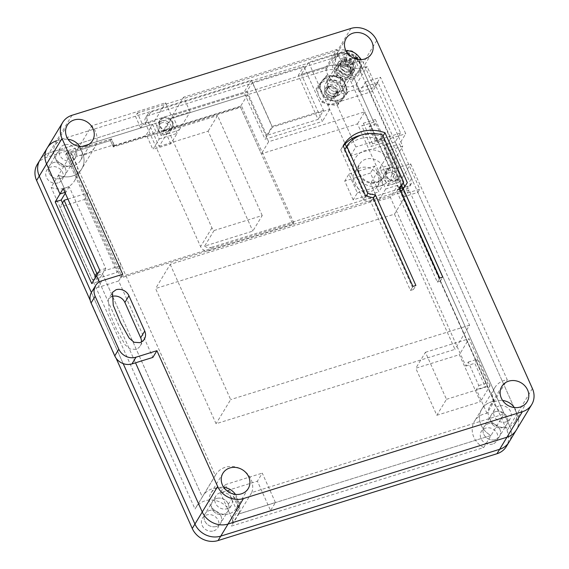 <?xml version="1.0" encoding="UTF-8"?>
<svg xmlns="http://www.w3.org/2000/svg" width="569" height="569" viewBox="0 0 569 569"><rect width="100%" height="100%" fill="white"/><g stroke="black" fill="none" stroke-linecap="round" stroke-linejoin="round"><path stroke-width="0.43" stroke-dasharray="2.85 2.13" d="M216.611 498.472A9.076 8.03 31.2 0 0 212.393 501.716A9.076 8.03 31.2 0 0 216.007 513.281A9.076 8.03 31.2 0 0 227.934 511.104A9.076 8.03 31.2 0 0 226.626 501.445A9.076 8.03 31.2 0 0 216.611 498.472A9.076 8.03 31.2 0 0 212.393 501.716A9.076 8.03 31.2 0 0 213.702 511.375A9.076 8.03 31.2 0 0 223.717 514.348A9.076 8.03 31.2 0 0 227.934 511.104A9.076 8.03 31.2 0 0 226.626 501.445A9.076 8.03 31.2 0 0 216.611 498.472M495.521 411.65A9.076 8.03 31.2 0 0 491.303 414.893A9.076 8.03 31.2 0 0 494.916 426.458A9.076 8.03 31.2 0 0 506.837 424.282A9.076 8.03 31.2 0 0 505.535 414.623A9.076 8.03 31.2 0 0 495.521 411.65A9.076 8.03 31.2 0 0 491.303 414.893A9.076 8.03 31.2 0 0 492.612 424.552A9.076 8.03 31.2 0 0 502.619 427.525A9.076 8.03 31.2 0 0 506.837 424.282A9.076 8.03 31.2 0 0 505.535 414.623A9.076 8.03 31.2 0 0 495.521 411.65M532.399 388.513L516.986 414.012A20.171 17.845 31.2 0 1 516.332 430.022A20.171 17.845 31.2 0 0 516.986 414.012L417.852 192.393L402.923 197.038L494.276 401.266A20.171 17.845 31.2 0 0 481.808 409.154A20.171 17.845 31.2 0 0 490.976 435.498L238.781 514.006A20.171 17.845 31.2 0 0 227.842 490.279A20.171 17.845 31.2 0 0 202.898 495.976A20.171 17.845 31.2 0 0 202.336 496.986L102.512 273.81L96.538 275.673L102.512 273.81L105.756 268.447L69.205 186.732L63.23 188.595M99.326 281.897L135.514 362.809L99.326 281.897M122.733 274.279L118.679 280.986L152.862 357.41M251.754 492.541A20.171 17.845 31.2 0 0 240.822 468.806A20.171 17.845 31.2 0 0 215.879 474.503A20.171 17.845 31.2 0 0 215.317 475.513L71.41 153.794A20.171 17.845 31.2 0 0 94.739 147.371A20.171 17.845 31.2 0 0 91.737 125.799L165.622 102.797L172.194 117.491L190.117 111.915L183.538 97.221L336.862 49.489A20.171 17.845 31.2 0 0 367.147 66.573L402.752 146.176L390.811 149.896L398.698 167.528L410.64 163.815L507.256 379.8A20.171 17.845 31.2 0 0 494.788 387.681A20.171 17.845 31.2 0 0 503.956 414.033L251.754 492.541L238.781 514.006A20.171 17.845 31.2 0 0 227.842 490.279A20.171 17.845 31.2 0 0 202.898 495.976A20.171 17.845 31.2 0 0 202.336 496.986L215.317 475.513M343.299 146.02A36.985 32.718 31.2 0 0 341.165 149.085A36.985 32.718 31.2 0 0 340.753 149.789L363.065 199.669A36.985 32.718 31.2 0 0 370.768 201.668L410.477 290.439L413.457 289.507L372.915 198.88A33.621 29.737 31.2 0 1 365.412 197.315L344.38 150.287L344.857 149.491M344.38 150.287A33.621 29.737 31.2 0 1 380.213 139.128L401.245 186.155M404.758 186.397L404.872 186.653A36.985 32.718 31.2 0 1 404.459 187.357A36.985 32.718 31.2 0 1 400.626 192.372L440.335 281.143L437.348 282.075L396.806 191.44A33.621 29.737 31.2 0 0 399.666 188.375M403.201 182.926L382.56 136.773A36.985 32.718 31.2 0 0 360.902 135.202M163.552 118.26A6.721 5.946 31.2 0 0 159.725 122.563A6.721 5.946 31.2 0 0 163.104 129.227A6.721 5.946 31.2 0 0 170.572 129.113A6.721 5.946 31.2 0 0 171.646 121.353A6.721 5.946 31.2 0 0 163.552 118.26M341.798 60.428A9.076 8.03 31.2 0 0 337.581 63.664A9.076 8.03 31.2 0 0 341.194 75.236A9.076 8.03 31.2 0 0 353.114 73.06A9.076 8.03 31.2 0 0 351.813 63.401A9.076 8.03 31.2 0 0 341.798 60.428M65.293 193.204L65.961 192.102L58.429 175.266A20.171 17.845 31.2 0 0 81.758 168.844A20.171 17.845 31.2 0 0 78.757 147.264L140.699 127.982L135.436 116.225L137.385 113.011L142.648 124.767L154.59 121.048L161.162 135.742L179.079 130.166L172.507 115.471L325.824 67.739A20.171 17.845 31.2 0 0 356.116 84.817L359.38 92.121L374.31 87.47L380.476 77.277L405.718 133.708L399.552 143.907L419.801 189.171L404.872 193.816L402.696 188.951M137.385 113.011L337.46 50.726A20.171 17.845 31.2 0 1 363.264 62.782L374.31 87.47M417.852 192.393L419.801 189.171M401.358 185.971L399.609 182.059L387.667 185.779L379.779 168.147L391.721 164.427L384.623 148.552L390.789 138.352L365.547 81.922L359.38 92.121M391.721 164.427L402.752 146.176M356.116 84.817L367.147 66.573M486.979 413.343L476.353 389.587L478.785 385.562L468.266 362.048L465.833 366.073L390.362 197.358L397.667 185.281L494.276 401.266A20.171 17.845 31.2 0 0 481.808 409.154A20.171 17.845 31.2 0 0 490.976 435.498L238.781 514.006L231.476 526.083L483.671 447.575A20.171 17.845 -148.8 0 1 474.503 421.231A20.171 17.845 -148.8 0 1 486.979 413.343L507.256 379.8M483.671 447.575L503.956 414.033M390.05 168.296A6.721 5.946 31.2 0 0 386.23 172.599A6.721 5.946 31.2 0 0 389.601 179.263A6.721 5.946 31.2 0 0 397.077 179.157A6.721 5.946 31.2 0 0 398.151 171.39A6.721 5.946 31.2 0 0 390.05 168.296M384.623 148.552L399.552 143.907M135.436 116.225L56.608 140.771A20.171 17.845 31.2 0 0 47.227 147.968M69.205 186.732L65.961 192.102L64.944 192.422L65.961 192.102L58.429 175.266A20.171 17.845 31.2 0 0 81.758 168.844A20.171 17.845 31.2 0 0 78.757 147.264L91.737 125.799M113.089 146.382L114.063 144.775L72.427 157.734L78.757 147.264L152.641 124.27L145.344 136.347L113.089 146.382L110.464 140.507L65.67 154.448L75.997 177.528A20.171 17.845 -148.8 0 1 74.454 180.921A20.171 17.845 -148.8 0 1 51.125 187.343L71.41 153.794M325.824 67.739L336.862 49.489M60.947 150.465A9.076 8.03 31.2 0 0 56.722 153.708A9.076 8.03 31.2 0 0 60.342 165.273A9.076 8.03 31.2 0 0 72.263 163.104A9.076 8.03 31.2 0 0 70.954 153.438A9.076 8.03 31.2 0 0 60.947 150.465A9.076 8.03 31.2 0 0 56.722 153.708A9.076 8.03 31.2 0 0 58.031 163.367A9.076 8.03 31.2 0 0 68.045 166.34A9.076 8.03 31.2 0 0 72.263 163.104A9.076 8.03 31.2 0 0 70.954 153.438A9.076 8.03 31.2 0 0 60.947 150.465M64.354 144.832A9.076 8.03 31.2 0 0 60.129 148.068A9.076 8.03 31.2 0 0 63.749 159.64A9.076 8.03 31.2 0 0 75.67 157.464A9.076 8.03 31.2 0 0 74.361 147.805A9.076 8.03 31.2 0 0 64.354 144.832M220.018 492.839A9.076 8.03 31.2 0 0 215.8 496.076A9.076 8.03 31.2 0 0 219.414 507.648A9.076 8.03 31.2 0 0 231.341 505.471A9.076 8.03 31.2 0 0 230.032 495.812A9.076 8.03 31.2 0 0 220.018 492.839M498.928 406.017A9.076 8.03 31.2 0 0 494.71 409.253A9.076 8.03 31.2 0 0 498.323 420.825A9.076 8.03 31.2 0 0 510.244 418.649A9.076 8.03 31.2 0 0 508.942 408.99A9.076 8.03 31.2 0 0 498.928 406.017M343.256 58.01A9.076 8.03 31.2 0 0 339.039 61.246A9.076 8.03 31.2 0 0 342.652 72.818A9.076 8.03 31.2 0 0 354.579 70.641A9.076 8.03 31.2 0 0 353.271 60.983A9.076 8.03 31.2 0 0 343.256 58.01M352.595 78.878A14.794 13.087 -148.8 0 1 336.279 74.034A14.794 13.087 -148.8 0 1 334.145 58.294A14.794 13.087 -148.8 0 1 353.577 54.745A14.794 13.087 -148.8 0 1 359.466 73.6A14.794 13.087 -148.8 0 1 352.595 78.878M514.333 407.56A14.794 13.087 -148.8 0 1 515.137 421.608A14.794 13.087 -148.8 0 1 508.266 426.885A14.794 13.087 -148.8 0 1 491.95 422.042A14.794 13.087 -148.8 0 1 489.817 406.294A14.794 13.087 -148.8 0 1 502.626 400.484M79.76 146.375A14.794 13.087 -148.8 0 1 80.563 160.422A14.794 13.087 -148.8 0 1 73.686 165.7A14.794 13.087 -148.8 0 1 57.369 160.856A14.794 13.087 -148.8 0 1 55.243 145.116A14.794 13.087 -148.8 0 1 68.052 139.298M235.424 494.383A14.794 13.087 -148.8 0 1 236.227 508.43A14.794 13.087 -148.8 0 1 229.357 513.707A14.794 13.087 -148.8 0 1 213.041 508.864A14.794 13.087 -148.8 0 1 210.914 493.117A14.794 13.087 -148.8 0 1 223.724 487.306M379.779 168.147L390.811 149.896M387.667 185.779L398.698 167.528M399.609 182.059L410.64 163.815M402.923 197.038L404.872 193.816M161.162 135.742L172.194 117.491M154.59 121.048L165.622 102.797M179.079 130.166L190.117 111.915M172.507 115.471L183.538 97.221M140.699 127.982L142.648 124.767M388.663 172.763A5.299 4.687 31.2 0 0 385.647 176.148A5.299 4.687 31.2 0 0 388.307 181.404A5.299 4.687 31.2 0 0 394.196 181.319A5.299 4.687 31.2 0 0 395.042 175.202A5.299 4.687 31.2 0 0 388.663 172.763M162.158 122.719A5.299 4.687 31.2 0 0 159.142 126.112A5.299 4.687 31.2 0 0 161.802 131.368A5.299 4.687 31.2 0 0 167.699 131.283A5.299 4.687 31.2 0 0 168.545 125.159A5.299 4.687 31.2 0 0 162.158 122.719M118.679 280.986L97.776 287.494A13.45 11.899 31.2 0 0 91.524 292.295M141.496 341.884A10.086 8.919 -148.8 0 1 140.344 345.767A10.086 8.919 -148.8 0 1 135.657 349.366L130.009 348.989L125.08 344.8L116.553 329.451L109.198 311.983L108.402 299.102L112.456 292.395M111.46 296.648L108.402 299.102M365.547 81.922L380.476 77.277M390.789 138.352L405.718 133.708M370.768 201.668L373.2 197.642M363.065 199.669L365.497 195.644M340.753 149.789L343.185 145.764M382.56 136.773L383.037 135.984M404.872 186.653L406.465 184.015M400.626 192.372L401.102 191.582M440.335 281.143L442.767 277.117M437.348 282.075L439.78 278.049M396.806 191.44L399.239 187.414M380.213 139.128L382.645 135.102M365.412 197.315L366.258 195.914M372.915 198.88L373.399 198.09M413.457 289.507L415.896 285.482M410.477 290.439L412.909 286.413M360.739 167.734A13.45 11.899 31.2 0 0 354.487 172.535A13.45 11.899 31.2 0 0 359.843 189.676A13.45 11.899 31.2 0 0 377.51 186.454A13.45 11.899 31.2 0 0 375.576 172.144A13.45 11.899 31.2 0 0 360.739 167.734M105.756 268.447L99.781 270.303M342.005 78.117L327.026 75.051L318.114 85.556L324.188 99.127L339.174 102.2L348.079 91.694L345.042 84.902L342.005 78.117L340.027 81.395L332.246 80.343L325.041 78.323L327.026 75.051M316.136 88.835L318.882 96.097A13.45 11.899 -148.8 0 1 320.297 84.056L316.136 88.835L318.114 85.556M322.21 102.406L329.408 104.419L337.189 105.478L341.35 100.706A13.45 11.899 -148.8 0 1 329.408 104.419A13.45 11.899 -148.8 0 1 318.882 96.097L322.21 102.406L324.188 99.127M337.189 105.478L339.174 102.2M325.041 78.323L320.297 84.056A13.45 11.899 -148.8 0 1 332.246 80.343A13.45 11.899 -148.8 0 1 342.773 88.664A13.45 11.899 -148.8 0 1 341.35 100.706L346.094 94.973L348.079 91.694M333.455 98.259A6.721 5.946 -148.8 0 1 324.337 91.054A6.721 5.946 -148.8 0 1 334.686 87.832A6.721 5.946 -148.8 0 1 333.455 98.259M340.027 81.395L342.773 88.664L346.094 94.973M333.498 95.983A5.27 4.659 -148.8 0 1 327.687 94.255A5.27 4.659 -148.8 0 1 326.926 88.65A5.27 4.659 -148.8 0 1 333.847 87.384A5.27 4.659 -148.8 0 1 335.945 94.098A5.27 4.659 -148.8 0 1 333.498 95.983M334.878 93.7A5.27 4.659 -148.8 0 1 329.067 91.972A5.27 4.659 -148.8 0 1 328.306 86.367A5.27 4.659 -148.8 0 1 335.226 85.108A5.27 4.659 -148.8 0 1 337.325 91.815A5.27 4.659 -148.8 0 1 334.878 93.7M345.369 84.368A13.45 11.899 -148.8 0 1 344.935 95.044A13.45 11.899 -148.8 0 1 327.267 98.266A13.45 11.899 -148.8 0 1 321.912 81.132A13.45 11.899 -148.8 0 1 333.918 75.89A13.45 11.899 -148.8 0 1 345.369 84.368M336.051 93.963A6.721 5.946 -148.8 0 1 326.933 86.758A6.721 5.946 -148.8 0 1 337.282 83.536A6.721 5.946 -148.8 0 1 336.051 93.963M322.573 80.3A13.45 11.899 -148.8 0 1 334.515 76.58A13.45 11.899 -148.8 0 1 345.042 84.902A13.45 11.899 -148.8 0 1 344.608 95.578A13.45 11.899 -148.8 0 1 343.626 96.943A13.45 11.899 -148.8 0 1 331.677 100.663A13.45 11.899 -148.8 0 1 321.151 92.342A13.45 11.899 -148.8 0 1 321.592 81.666A13.45 11.899 -148.8 0 1 322.573 80.3M382.944 142.741L370.995 146.461L361.792 125.891L373.741 122.171L354.018 78.081A20.171 17.845 -148.8 0 0 328.213 66.025L301.335 74.39L322.374 121.417L265.04 139.263L244.001 92.235L49.304 152.848L246.989 91.31L252.423 82.32L303.782 66.331L298.348 75.321L328.213 66.025A20.171 17.845 -148.8 0 1 354.018 78.081L375.056 125.109L369.082 126.965L375.654 141.667L381.628 139.803L509.689 426.089L382.944 142.741L384.566 140.059L375.362 119.483L373.741 122.171M37.255 164.469A20.171 17.845 -148.8 0 1 46.63 157.272L325.532 70.449A20.171 17.845 -148.8 0 1 351.336 82.512L507.007 430.513L509.689 426.089A20.171 17.845 -148.8 0 1 509.035 442.099A20.171 17.845 -148.8 0 0 509.689 426.089L516.986 414.012L361.315 66.004A20.171 17.845 31.2 0 0 335.511 53.948L308.64 62.313L301.335 74.39M91.381 292.537L123.167 363.598L91.381 292.537M39.93 160.045A20.171 17.845 -148.8 0 1 49.304 152.848A20.171 17.845 -148.8 0 0 39.93 160.045M495.322 439.602A9.076 8.03 -148.8 0 1 485.307 436.629A9.076 8.03 -148.8 0 1 483.999 426.97A9.076 8.03 -148.8 0 1 495.926 424.794A9.076 8.03 -148.8 0 1 499.539 436.359A9.076 8.03 -148.8 0 1 495.322 439.602A9.076 8.03 -148.8 0 1 485.307 436.629A9.076 8.03 -148.8 0 1 483.999 426.97A9.076 8.03 -148.8 0 1 495.926 424.794A9.076 8.03 -148.8 0 1 499.539 436.359A9.076 8.03 -148.8 0 1 495.322 439.602M339.65 91.595A9.076 8.03 31.2 0 0 343.868 88.351A9.076 8.03 31.2 0 0 340.255 76.787A9.076 8.03 31.2 0 0 328.334 78.963A9.076 8.03 31.2 0 0 329.636 88.622A9.076 8.03 31.2 0 0 339.65 91.595A9.076 8.03 31.2 0 0 343.868 88.351A9.076 8.03 31.2 0 0 340.255 76.787A9.076 8.03 31.2 0 0 328.334 78.963A9.076 8.03 31.2 0 0 329.636 88.622A9.076 8.03 31.2 0 0 339.65 91.595M60.741 178.417A9.076 8.03 -148.8 0 1 50.733 175.444A9.076 8.03 -148.8 0 1 49.425 165.785A9.076 8.03 -148.8 0 1 61.345 163.609A9.076 8.03 -148.8 0 1 64.958 175.181A9.076 8.03 -148.8 0 1 60.741 178.417A9.076 8.03 -148.8 0 1 50.733 175.444A9.076 8.03 -148.8 0 1 49.425 165.785A9.076 8.03 -148.8 0 1 61.345 163.609A9.076 8.03 -148.8 0 1 64.958 175.181A9.076 8.03 -148.8 0 1 60.741 178.417M216.412 526.425A9.076 8.03 31.2 0 0 220.63 523.181A9.076 8.03 31.2 0 0 217.017 511.616A9.076 8.03 31.2 0 0 205.096 513.793A9.076 8.03 31.2 0 0 206.398 523.452A9.076 8.03 31.2 0 0 216.412 526.425A9.076 8.03 31.2 0 0 220.63 523.181A9.076 8.03 31.2 0 0 217.017 511.616A9.076 8.03 31.2 0 0 205.096 513.793A9.076 8.03 31.2 0 0 206.398 523.452A9.076 8.03 31.2 0 0 216.412 526.425M465.833 366.073L474.788 363.285L485.307 386.799L476.353 389.587M390.362 197.358L378.421 201.077L370.526 183.438L382.475 179.726L357.496 123.878L261.342 153.808L240.303 106.78L163.26 130.763L163.523 131.354L145.607 136.93L145.344 136.347M233.24 496.218L238.909 508.878A20.171 17.845 -148.8 0 0 233.24 496.218L226.754 506.951A20.171 17.845 31.2 0 0 195.601 508.053A20.171 17.845 31.2 0 0 195.039 509.063L51.125 187.343M226.754 506.951L232.415 519.611A20.171 17.845 31.2 0 1 231.476 526.083M238.909 508.878L232.415 519.611M95.663 277.124L97.726 281.733L102.512 273.81L202.336 496.986L195.039 509.063M72.427 157.734A20.171 17.845 -148.8 0 1 76.964 175.921L75.997 177.528M152.641 124.27L159.22 138.964L152.89 149.427L146.582 135.322L145.607 136.93M159.22 138.964L177.137 133.388L170.807 143.85L152.89 149.427M170.807 143.85L164.498 129.746L163.523 131.354M177.137 133.388L170.558 118.686L163.26 130.763M72.021 115.272L56.608 140.771L251.306 80.158L272.338 127.186L329.671 109.34L308.64 62.313M170.558 118.686L247.6 94.703L268.639 141.731L364.793 111.801L357.496 123.878M397.667 185.281L385.718 189L377.83 171.361L389.772 167.649L364.793 111.801M339.849 63.643A9.076 8.03 31.2 0 0 335.632 66.886A9.076 8.03 31.2 0 0 336.94 76.545A9.076 8.03 31.2 0 0 346.948 79.518A9.076 8.03 31.2 0 0 351.173 76.274A9.076 8.03 31.2 0 0 349.864 66.616A9.076 8.03 31.2 0 0 339.849 63.643M329.671 109.34L322.374 121.417M272.338 127.186L265.04 139.263M251.306 80.158L244.001 92.235M247.6 94.703L240.303 106.78M268.639 141.731L261.342 153.808M389.772 167.649L382.475 179.726M377.83 171.361L370.526 183.438M385.718 189L378.421 201.077M97.726 281.733L91.751 283.59M164.498 129.746L146.582 135.322M66.644 152.841L65.67 154.448L120.891 277.892L292.893 224.35L240.566 107.37L113.352 146.973L110.464 140.507L111.439 138.893L66.644 152.841L76.964 175.921M114.063 144.775L111.439 138.893M384.566 140.059L372.617 143.779L370.995 146.461M372.617 143.779L363.413 123.203L361.792 125.891M375.362 119.483L363.413 123.203M468.266 362.048L477.22 359.259L474.788 363.285M477.22 359.259L487.74 382.773L485.307 386.799M478.785 385.562L487.74 382.773M436.814 415.285L480.414 401.714L459.375 354.686L415.783 368.257L436.814 415.285L446.473 399.317L425.434 352.289L415.783 368.257M233.532 522.1L270.56 510.571L257.408 481.182L220.381 492.704L233.532 522.1L238.397 514.049L225.246 484.653L220.381 492.704M246.989 91.31L266.712 135.394L318.071 119.405L298.348 75.321M92.583 280.012L117.065 272.387L84.461 199.499L59.973 207.116L92.583 280.012L95.094 275.851M111.353 139.028L66.559 152.969L65.67 154.448L110.464 140.507L111.353 139.028L114.248 145.493L113.352 146.973M116.112 358.25L90.251 300.432M381.628 139.803L382.517 138.331L375.945 123.629L375.056 125.109M58.066 182.848A9.076 8.03 -148.8 0 1 48.052 179.875A9.076 8.03 -148.8 0 1 46.75 170.216A9.076 8.03 -148.8 0 1 58.671 168.04A9.076 8.03 -148.8 0 1 62.284 179.605A9.076 8.03 -148.8 0 1 58.066 182.848M336.976 96.026A9.076 8.03 31.2 0 0 341.194 92.783A9.076 8.03 31.2 0 0 337.573 81.218A9.076 8.03 31.2 0 0 325.653 83.387A9.076 8.03 31.2 0 0 326.962 93.053A9.076 8.03 31.2 0 0 336.976 96.026M492.64 444.026A9.076 8.03 -148.8 0 1 482.633 441.053A9.076 8.03 -148.8 0 1 481.324 431.394A9.076 8.03 -148.8 0 1 493.245 429.218A9.076 8.03 -148.8 0 1 496.858 440.79A9.076 8.03 -148.8 0 1 492.64 444.026M213.738 530.849A9.076 8.03 31.2 0 0 217.955 527.612A9.076 8.03 31.2 0 0 214.342 516.04A9.076 8.03 31.2 0 0 202.415 518.217A9.076 8.03 31.2 0 0 203.723 527.876A9.076 8.03 31.2 0 0 213.738 530.849M507.007 430.513A20.171 17.845 -148.8 0 1 506.353 446.53M318.071 119.405L323.505 110.414L303.782 66.331M266.712 135.394L272.146 126.403L252.423 82.32M323.505 110.414L272.146 126.403M62.49 202.962L59.973 207.116M98.359 272.658L121.204 265.545L117.065 272.387M121.204 265.545L88.6 192.649L84.461 199.499M67.924 199.086L88.6 192.649M382.517 138.331L376.55 140.187L375.654 141.667M375.945 123.629L369.971 125.493L369.082 126.965M376.55 140.187L369.971 125.493M66.559 152.969L121.78 276.42L293.789 222.877L292.893 224.35M121.78 276.42L120.891 277.892M293.789 222.877L241.455 105.898L240.566 107.37M114.248 145.493L241.455 105.898M238.397 514.049L275.424 502.519L270.56 510.571M275.424 502.519L262.281 473.131L257.408 481.182M225.246 484.653L262.281 473.131M446.473 399.317L490.065 385.746L480.414 401.714M490.065 385.746L469.034 338.719L459.375 354.686M425.434 352.289L469.034 338.719M353.15 199.875L344.729 181.063L370.412 173.068L378.826 191.881L353.15 199.875L357.368 192.898L348.953 174.086L344.729 181.063M342.453 61.893A7.397 6.543 31.2 0 0 339.017 64.532A7.397 6.543 31.2 0 0 341.962 73.963A7.397 6.543 31.2 0 0 351.678 72.185A7.397 6.543 31.2 0 0 350.611 64.318A7.397 6.543 31.2 0 0 342.453 61.893M389.786 167.706A7.397 6.543 -148.8 0 1 397.944 170.131A7.397 6.543 -148.8 0 1 399.011 177.997A7.397 6.543 -148.8 0 1 389.296 179.776A7.397 6.543 -148.8 0 1 386.351 170.344A7.397 6.543 -148.8 0 1 389.786 167.706M163.289 117.669A7.397 6.543 -148.8 0 1 171.447 120.095A7.397 6.543 -148.8 0 1 172.507 127.961A7.397 6.543 -148.8 0 1 162.791 129.732A7.397 6.543 -148.8 0 1 159.846 120.308A7.397 6.543 -148.8 0 1 163.289 117.669M214.051 230.537L262.224 215.544L252.814 231.106L204.641 246.107L214.051 230.537A6.721 5.946 31.2 0 1 211.931 227.849L168.545 130.856L159.135 146.418L147.3 119.967A6.721 5.946 31.2 0 1 147.52 114.625A6.721 5.946 31.2 0 1 150.643 112.228L347.73 50.876A6.721 5.946 31.2 0 1 356.336 54.894L372.638 91.339L377.994 82.484L400.604 133.039L395.249 141.894L411.558 178.346L409.609 181.561A6.721 5.946 31.2 0 1 409.388 186.902A6.721 5.946 31.2 0 1 406.266 189.299L401.607 190.75M395.249 141.894L350.461 155.842L346.443 146.866M372.638 91.339L327.844 105.286L345.134 143.936M159.135 146.418L208.112 131.176L252.814 231.106M204.641 246.107A6.721 5.946 31.2 0 0 211.127 247.43L209.179 250.652A6.721 5.946 31.2 0 1 200.58 246.633L145.358 123.189A6.721 5.946 31.2 0 1 145.572 117.847A6.721 5.946 31.2 0 1 148.701 115.45L345.788 54.098A6.721 5.946 31.2 0 1 354.387 58.116L409.609 181.561M411.558 178.346A6.721 5.946 31.2 0 1 411.337 183.68A6.721 5.946 31.2 0 1 408.215 186.077L402.24 187.941M399.815 188.695L211.127 247.43M400.839 190.992L209.179 250.652M387.838 170.928A7.397 6.543 -148.8 0 1 395.996 173.353A7.397 6.543 -148.8 0 1 397.062 181.219A7.397 6.543 -148.8 0 1 387.347 182.99A7.397 6.543 -148.8 0 1 384.402 173.566A7.397 6.543 -148.8 0 1 387.838 170.928M340.511 65.115A7.397 6.543 31.2 0 0 337.068 67.754A7.397 6.543 31.2 0 0 340.013 77.178A7.397 6.543 31.2 0 0 349.729 75.407A7.397 6.543 31.2 0 0 348.669 67.54A7.397 6.543 31.2 0 0 340.511 65.115M161.34 120.891A7.397 6.543 -148.8 0 1 169.498 123.309A7.397 6.543 -148.8 0 1 170.558 131.183A7.397 6.543 -148.8 0 1 160.849 132.954A7.397 6.543 -148.8 0 1 157.905 123.53A7.397 6.543 -148.8 0 1 161.34 120.891M262.224 215.544L217.522 115.607L208.112 131.176M168.545 130.856L217.522 115.607M377.994 82.484L333.199 96.431L327.844 105.286M352.609 139.81L355.817 146.987L350.461 155.842M333.199 96.431L352.062 138.594M400.604 133.039L355.817 146.987M357.368 192.898L383.044 184.904L378.826 191.881M383.044 184.904L374.63 166.091L370.412 173.068M348.953 174.086L374.63 166.091M349.821 62.604L349.323 62.675A2.724 2.411 -148.8 0 1 350.333 64.937L353.847 63.764L352.901 61.644L349.821 62.604L351.386 58.657A21.515 9.645 162.4 0 0 350.724 58.714A21.515 11.046 -114.9 0 0 350.319 58.159A21.515 10.157 -104.8 0 0 347.197 53.479A21.515 13.983 143 0 0 345.49 53.948A21.515 13.983 143 0 0 343.768 54.546A21.515 5.519 70.5 0 1 346.478 59.354A21.515 4.431 79.4 0 1 346.663 59.98A21.515 7.127 144 0 0 346.059 60.314A21.515 8.464 153 0 0 340.113 63.01A21.515 1.351 64.8 0 0 341.62 66.381A21.515 3.827 -21.4 0 1 347.751 64.098A21.515 5.007 -12.6 0 1 348.448 63.977A21.515 6.408 61.3 0 1 348.825 64.596A21.515 5.519 70.5 0 1 351.03 70.784A21.515 2.881 -14.2 0 0 354.459 69.717A21.515 10.157 -104.8 0 0 352.666 63.401A21.515 9.068 -95.2 0 0 352.517 62.711A21.515 2.489 -29.9 0 1 353.079 62.441A21.515 3.827 -21.4 0 1 358.121 61.246A21.515 15.512 -95.9 0 0 357.339 59.347M349.921 66.687L349.786 66.203A2.724 2.411 -148.8 0 1 347.488 66.922L349.124 70.385L351.272 69.717L349.921 66.687L352.666 63.401M345.575 66.338L346.08 66.267A2.724 2.411 -148.8 0 1 345.063 63.998L341.556 65.179L342.502 67.291L345.575 66.338L347.751 64.098M360.554 59.645A13.45 11.899 -148.8 0 1 360.021 70.094A13.45 11.899 -148.8 0 1 342.353 73.316A13.45 11.899 -148.8 0 1 336.997 56.175A13.45 11.899 -148.8 0 1 343.249 51.374A13.45 11.899 -148.8 0 1 345.995 50.847M353.74 58.18A21.515 8.464 153 0 0 351.386 58.657M341.791 53.785A13.45 11.899 -148.8 0 1 356.628 58.187A13.45 11.899 -148.8 0 1 358.562 72.498A13.45 11.899 -148.8 0 1 340.895 75.727A13.45 11.899 -148.8 0 1 335.539 58.586A13.45 11.899 -148.8 0 1 341.791 53.785M333.811 97.676A6.721 5.946 31.2 0 0 336.933 95.279A6.721 5.946 31.2 0 0 335.966 88.124A6.721 5.946 31.2 0 0 328.548 85.919A6.721 5.946 31.2 0 0 325.425 88.323A6.721 5.946 31.2 0 0 326.393 95.478A6.721 5.946 31.2 0 0 333.811 97.676M332.886 96.986A5.27 4.659 31.2 0 0 333.847 88.814A5.27 4.659 31.2 0 0 325.745 91.339A5.27 4.659 31.2 0 0 332.886 96.986M347.766 67.355L348.825 64.596M347.488 66.922L346.905 66.246L348.448 63.977M351.03 70.784L349.124 70.385M351.272 69.717L354.459 69.717M352.517 62.711L349.402 65.471L349.786 66.203M353.079 62.441L350.767 64.717M350.333 64.937L349.402 65.471M358.121 61.246L353.847 63.764M352.901 61.644L355.604 58.899M350.724 58.714L348.306 63.01L349.323 62.675M350.319 58.159L347.631 61.58L346.279 58.55L344.124 59.219L343.768 54.546M344.124 59.219L345.611 62.732A2.724 2.411 -148.8 0 1 347.915 62.014L347.631 61.58M347.915 62.014L348.306 63.01M347.197 53.479L346.279 58.55M345.483 62.249L346.478 59.354M346.663 59.98L345.803 63.785L345.611 62.732M344.629 64.219L346.059 60.314M345.063 63.998L345.803 63.785M340.113 63.01L341.556 65.179M342.502 67.291L341.62 66.381M346.08 66.267L346.905 66.246M394.473 214.157L454.958 349.366L216.064 423.734L155.586 288.526L394.473 214.157L409.075 190.003L469.56 325.212L454.958 349.366M409.075 190.003L170.188 264.372L155.586 288.526M170.188 264.372L230.665 399.58L216.064 423.734M469.56 325.212L230.665 399.58M354.892 173.801A20.171 17.845 31.2 0 0 380.704 185.857A20.171 17.845 31.2 0 0 390.732 162.642A20.171 17.845 31.2 0 0 364.921 150.586A20.171 17.845 31.2 0 0 354.892 173.801M376.728 40.506L363.264 62.782M350.924 28.45L337.46 50.726M97.776 287.494L101.83 280.787M365.931 159.149A13.45 11.899 31.2 0 0 359.679 163.95A13.45 11.899 31.2 0 0 365.035 181.084A13.45 11.899 31.2 0 0 382.702 177.862A13.45 11.899 31.2 0 0 380.761 163.552A13.45 11.899 31.2 0 0 365.931 159.149M335.511 53.948L325.532 70.449M361.315 66.004L351.336 82.512M56.608 140.771L46.63 157.272M347.73 50.876L345.788 54.098M356.336 54.894L354.387 58.116M150.643 112.228L148.701 115.45M147.3 119.967L145.358 123.189M211.931 227.849L200.58 246.633M408.215 186.077L406.266 189.299M344.16 59.076A7.397 6.543 -148.8 0 1 354.188 67.007A7.397 6.543 -148.8 0 1 342.808 70.549A7.397 6.543 -148.8 0 1 344.16 59.076M344.259 59.93A6.721 5.946 -148.8 0 1 351.678 62.135A6.721 5.946 -148.8 0 1 352.645 69.29A6.721 5.946 -148.8 0 1 343.811 70.905A6.721 5.946 -148.8 0 1 341.137 62.334A6.721 5.946 -148.8 0 1 344.259 59.93M494.788 387.681L474.503 421.231M94.739 147.371L74.454 180.921M215.879 474.503L195.601 508.053M60.129 148.068L46.75 170.216M75.67 157.464L62.284 179.605M215.8 496.076L202.415 518.217M231.341 505.471L217.955 527.612M494.71 409.253L481.324 431.394M510.244 418.649L496.858 440.79M339.039 61.246L337.581 63.664M354.579 70.641L353.114 73.06M346.151 38.429L334.145 58.294M371.472 53.742L359.466 73.6M501.822 386.436L489.817 406.294M527.143 401.742L515.137 421.608M67.249 125.251L55.243 145.116M92.569 140.564L80.563 160.422M222.92 473.259L210.914 493.117M248.24 488.565L236.227 508.43M394.196 181.319L397.077 179.157M385.647 176.148L386.23 172.599M167.699 131.283L170.572 129.113M159.142 126.112L159.725 122.563M140.344 345.767L144.398 339.06M341.165 149.085L343.598 145.059M404.459 187.357L406.899 183.332M377.51 186.454L382.702 177.862C380.206 181.227 377.034 182.834 373.172 182.677C368.94 182.557 365.255 180.914 362.104 177.734C357.937 171.689 357.133 167.094 359.679 163.95L354.487 172.535M335.945 94.098L337.325 91.815M326.926 88.65L328.306 86.367M344.608 95.578L344.935 95.044M321.592 81.666L321.912 81.132M335.632 66.886L325.653 83.387M351.173 76.274L341.194 92.783M147.52 114.625L145.572 117.847M411.337 183.68L409.388 186.902M386.351 170.344L384.402 173.566M399.011 177.997L397.062 181.219M339.017 64.532L337.068 67.754M351.678 72.185L349.729 75.407M159.846 120.308L157.905 123.53M172.507 127.961L170.558 131.183M336.997 56.175L335.539 58.586M360.021 70.094L358.562 72.498M336.933 95.279L352.645 69.29C351.286 71.395 349.117 72.213 346.144 71.751C340.767 69.162 339.096 66.025 341.137 62.334L325.425 88.323"/><path stroke-width="0.85" d="M217.664 486.488L202.244 511.986L135.514 362.809L202.244 511.986A20.171 17.845 31.2 0 0 228.055 524.042L506.958 437.22A20.171 17.845 31.2 0 0 516.332 430.022L509.035 442.099A20.171 17.845 -148.8 0 1 499.66 449.297L220.751 536.119A20.171 17.845 -148.8 0 1 194.947 524.063A20.171 17.845 31.2 0 0 220.751 536.119L499.66 449.297A20.171 17.845 -148.8 0 0 509.035 442.099L506.353 446.53A20.171 17.845 -148.8 0 1 496.979 453.728L506.958 437.22A20.171 17.845 31.2 0 0 516.332 430.022L531.745 404.531A20.171 17.845 31.2 0 0 532.399 388.513L376.728 40.506A20.171 17.845 31.2 0 0 350.924 28.45L72.021 115.272A20.171 17.845 31.2 0 0 62.647 122.47A20.171 17.845 31.2 0 0 61.993 138.487L122.733 274.279L101.83 280.787A13.45 11.899 31.2 0 0 95.578 285.581A13.45 11.899 31.2 0 0 95.144 296.257L118.807 349.167A13.45 11.899 31.2 0 0 136.012 357.204L156.916 350.696L217.664 486.488A20.171 17.845 31.2 0 0 243.468 498.551L522.37 411.728A20.171 17.845 31.2 0 0 531.745 404.531M96.538 275.673L99.326 281.897L96.538 275.673L99.781 270.303L63.23 188.595L59.987 193.965L64.944 192.422L59.987 193.965L46.58 163.979L59.987 193.965L55.2 201.881L91.751 283.59L96.538 275.673M95.578 285.581L91.524 292.295A13.45 11.899 31.2 0 0 91.09 302.971L114.753 355.874A13.45 11.899 31.2 0 0 131.958 363.918L152.862 357.41L156.916 350.696M399.666 188.375A33.621 29.737 31.2 0 0 401.245 186.155L403.684 182.13L382.645 135.102A33.621 29.737 31.2 0 0 346.813 146.261L367.844 193.289A33.621 29.737 31.2 0 0 375.355 194.854L415.896 285.482L412.909 286.413L373.2 197.642A36.985 32.718 31.2 0 1 365.497 195.644L343.185 145.764A36.985 32.718 31.2 0 1 343.598 145.059A36.985 32.718 31.2 0 1 384.993 132.748L407.304 182.628A36.985 32.718 31.2 0 1 406.899 183.332A36.985 32.718 31.2 0 1 403.058 188.346L442.767 277.117L439.78 278.049L399.239 187.414A33.621 29.737 31.2 0 0 403.684 182.13M404.758 186.397L403.201 182.926M360.902 135.202A36.985 32.718 31.2 0 0 343.299 146.02M241.363 493.849A14.794 13.087 -148.8 0 1 225.047 488.999A14.794 13.087 -148.8 0 1 222.92 473.259A14.794 13.087 -148.8 0 1 242.344 469.717A14.794 13.087 -148.8 0 1 248.24 488.565A14.794 13.087 -148.8 0 1 241.363 493.849M520.272 407.02A14.794 13.087 -148.8 0 1 503.956 402.176A14.794 13.087 -148.8 0 1 501.822 386.436A14.794 13.087 -148.8 0 1 521.254 382.894A14.794 13.087 -148.8 0 1 527.143 401.742A14.794 13.087 -148.8 0 1 520.272 407.02M364.601 59.02A14.794 13.087 -148.8 0 1 348.285 54.176A14.794 13.087 -148.8 0 1 346.151 38.429A14.794 13.087 -148.8 0 1 365.583 34.887A14.794 13.087 -148.8 0 1 371.472 53.742A14.794 13.087 -148.8 0 1 364.601 59.02M85.691 145.842A14.794 13.087 -148.8 0 1 69.375 140.998A14.794 13.087 -148.8 0 1 67.249 125.251A14.794 13.087 -148.8 0 1 86.68 121.709A14.794 13.087 -148.8 0 1 92.569 140.564A14.794 13.087 -148.8 0 1 85.691 145.842M128.95 295.78L144.725 331.051A10.086 8.919 -148.8 0 1 144.398 339.06A10.086 8.919 -148.8 0 1 139.711 342.659L134.064 342.275L129.135 338.086L120.607 322.744L113.252 305.276L112.456 292.395L116.048 289.756A10.086 8.919 -148.8 0 1 128.95 295.78L124.895 302.495L140.671 337.766A10.086 8.919 -148.8 0 1 141.496 341.884M401.358 185.971L402.696 188.951M56.608 140.771A20.171 17.845 31.2 0 0 47.227 147.968A20.171 17.845 31.2 0 0 46.58 163.979L39.275 176.056L91.381 292.537L39.275 176.056A20.171 17.845 -148.8 0 1 39.93 160.045A20.171 17.845 -148.8 0 0 39.275 176.056L36.601 180.487A20.171 17.845 -148.8 0 1 37.255 164.469L47.227 147.968A20.171 17.845 31.2 0 0 46.58 163.979L61.993 138.487M502.626 400.484A14.794 13.087 -148.8 0 1 514.333 407.56M68.052 139.298A14.794 13.087 -148.8 0 1 79.76 146.375M223.724 487.306A14.794 13.087 -148.8 0 1 235.424 494.383M124.895 302.495A10.086 8.919 -148.8 0 0 111.993 296.463L111.46 296.648M383.037 135.984L384.993 132.748M406.465 184.015L407.304 182.628M401.102 191.582L403.058 188.346M344.857 149.491L346.813 146.261M366.258 195.914L367.844 193.289M373.399 198.09L375.355 194.854M123.167 363.598L194.947 524.063L123.167 363.598M95.663 277.124L61.175 200.018L65.293 193.204M496.979 453.728L218.076 540.55A20.171 17.845 -148.8 0 1 192.272 528.494L202.244 511.986A20.171 17.845 31.2 0 0 228.055 524.042L506.958 437.22L522.37 411.728M61.175 200.018L55.2 201.881M192.272 528.494L116.112 358.25M90.251 300.432L36.601 180.487M62.49 202.962L64.112 200.274L96.716 273.17L95.094 275.851M96.716 273.17L98.359 272.658M64.112 200.274L67.924 199.086M345.134 143.936L346.443 146.866M402.24 187.941L399.815 188.695M401.607 190.75L400.839 190.992M352.062 138.594L352.609 139.81M345.995 50.847A13.45 11.899 -148.8 0 1 360.554 59.645M357.339 59.347A21.515 15.512 -95.9 0 0 356.607 57.874A21.515 8.464 153 0 0 353.74 58.18M355.604 58.899L356.607 57.874M243.468 498.551L218.076 540.55M91.09 302.971L95.144 296.257M114.753 355.874L118.807 349.167M131.958 363.918L136.012 357.204M140.671 337.766L144.725 331.051M62.647 122.47L47.227 147.968"/></g></svg>
